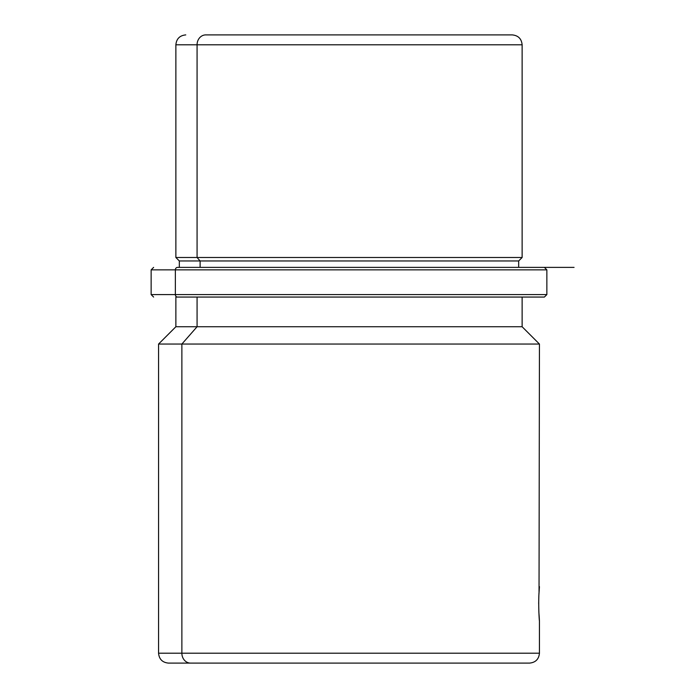 <?xml version="1.0" encoding="UTF-8"?>
<svg xmlns="http://www.w3.org/2000/svg" width="698" height="698" viewBox="0 0 698 698"><rect width="100%" height="100%" fill="white"/><g stroke="black" fill="none" stroke-linecap="round" stroke-linejoin="round"><path stroke-width="1.05" d="M539.022 615.392L539.057 615.837M538.673 603.718L538.847 595.542C538.202 614.406 540.392 631.812 538.847 611.945C540.392 631.812 538.202 614.406 538.847 595.542L539.345 587.716M522.13 297.06L177.536 297.06L544.257 297.06L522.13 297.06L522.13 326.743L197.072 326.743L522.13 326.743L539.441 344.053L181.873 344.053L539.441 344.053L539.03 592.079M205.753 34.9L225.341 34.9L205.753 34.9A9.894 8.681 90 0 0 197.072 44.794L175.87 44.794L197.072 44.794A9.894 8.681 -90 0 1 205.753 34.9L512.018 34.9L205.753 34.9M472.659 34.9L492.247 34.9L472.659 34.9M185.764 34.9C179.761 35.485 176.463 38.783 175.87 44.794L175.87 257.492L179.334 260.956L200.108 260.956L179.334 260.956L179.334 267.386L177.536 267.386A2.469 2.173 90 0 0 175.364 269.856L546.857 269.856L175.364 269.856A2.469 2.173 -90 0 1 177.536 267.386L574.061 267.386L518.666 267.386L520.464 267.386L518.666 267.386L518.666 260.956L200.108 260.956L197.072 257.492L200.108 260.956L518.666 260.956L522.13 257.492L197.072 257.492L522.13 257.492L522.13 44.794L197.072 44.794L197.072 257.492L175.87 257.492L197.072 257.492L197.072 44.794L522.13 44.794C521.537 38.783 518.239 35.485 512.236 34.9M200.108 260.956L200.108 267.386L200.108 260.956M175.364 269.856L151.143 269.856L175.364 269.856L175.364 294.591L175.364 269.856M544.388 267.386L546.857 269.856L546.857 294.591L151.143 294.591L546.857 294.591L544.388 297.06M177.536 297.06A2.469 2.173 -90 0 1 175.364 294.591A2.469 2.173 90 0 0 177.536 297.06L175.87 297.06L177.536 297.06M197.072 326.743L197.072 297.06L197.072 326.743L175.87 326.743L197.072 326.743L181.873 344.053L197.072 326.743M539.441 620.845L539.441 653.206L181.873 653.206L539.441 653.206C538.856 659.217 535.558 662.515 529.546 663.1L190.554 663.1A9.894 8.681 -90 0 1 181.873 653.206A9.894 8.681 90 0 0 190.554 663.1L168.454 663.1C162.442 662.515 159.144 659.217 158.559 653.206L181.873 653.206L181.873 344.053L181.873 653.206L158.559 653.206L158.559 344.053L181.873 344.053L158.559 344.053L175.87 326.743L175.87 297.06L197.072 297.06M168.454 663.1L507.446 663.1M538.917 594.042L538.943 593.588M538.943 593.475L538.978 592.872M539.441 586.634L538.847 595.542M153.612 297.06L151.143 294.591L151.143 269.856L153.612 267.386"/></g></svg>
